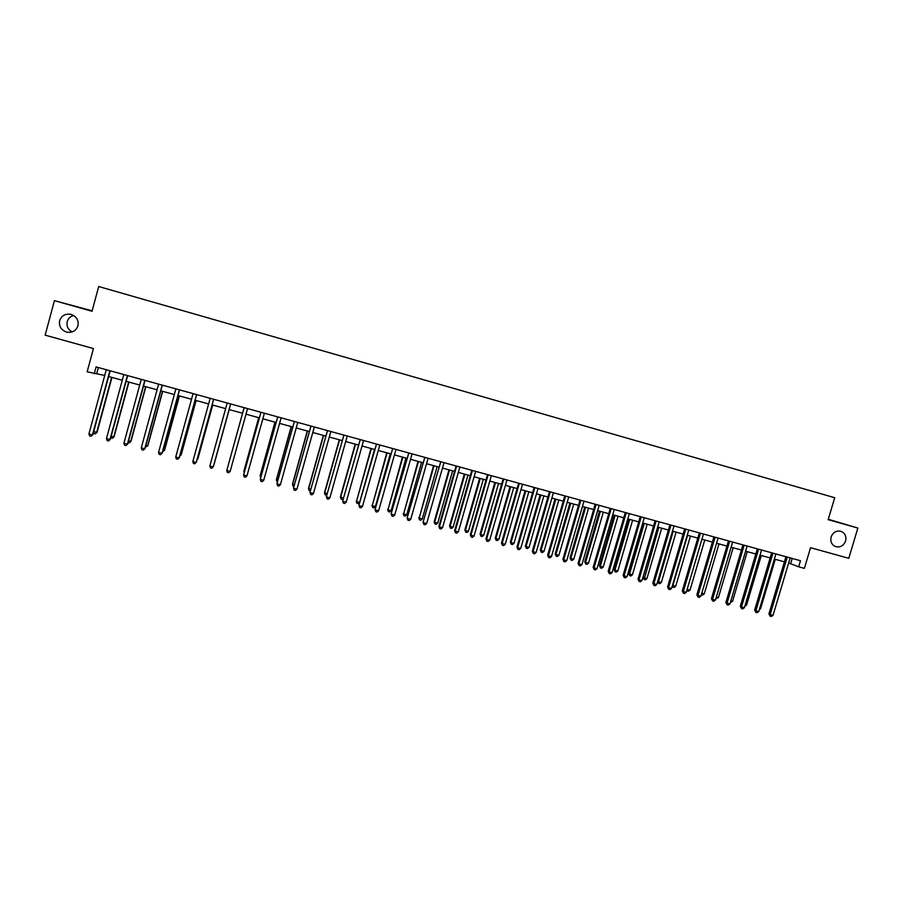 <?xml version="1.0" encoding="UTF-8"?>
<svg xmlns="http://www.w3.org/2000/svg" width="903" height="903" viewBox="0 0 903 903"><rect width="100%" height="100%" fill="white"/><g stroke="black" fill="none" stroke-linecap="round" stroke-linejoin="round"><path stroke-width="1.35" d="M72.138 331.92C67.996 329.55 66.359 326.107 67.217 321.603C68.199 318.42 70.344 316.389 73.64 315.497M77.974 325.814C76.089 330.825 72.375 332.936 66.845 332.157C61.167 330.205 58.763 326.367 59.632 320.667C61.596 315.531 65.4 313.443 71.055 314.391C76.552 316.456 78.854 320.26 77.974 325.814M845.592 541.021C843.481 545.999 840.016 547.805 835.196 546.473C831.516 544.52 830.162 541.348 831.11 536.969C833.051 532.239 836.336 530.354 840.975 531.314C845.016 533.12 846.562 536.348 845.592 541.021M92.14 310.835L54.417 300.643L45.15 335.16L93.438 348.558L87.151 371.81L104.782 375.456M54.417 300.643L92.016 311.287L98.698 286.522L834.722 497.711L828.164 519.643L857.85 528.052L828.277 519.259M857.85 528.052L848.775 558.314L810.544 547.692L804.37 568.371L798.67 566.802L800.476 560.718L96.09 366.923L94.251 373.752M788.624 562.987L798.67 566.802M108.631 376.517L122.311 380.265M126.104 381.314L139.762 385.05M143.475 386.078L157.111 389.814M160.768 390.818L174.381 394.555M177.981 395.537L191.56 399.261M195.093 400.232L208.661 403.946M212.126 404.905L225.671 408.619M229.069 409.544L242.568 413.247M245.966 414.184L259.364 417.852M262.796 418.789L276.07 422.435M279.535 423.383L292.707 426.995M296.184 427.954L309.244 431.532M312.754 432.492L325.712 436.047M329.245 437.018L342.09 440.54M345.657 441.522L358.401 445.01M361.99 445.992L374.621 449.457M378.233 450.45L390.762 453.882M394.397 454.886L406.824 458.295M410.493 459.3L422.807 462.675M426.498 463.69L438.723 467.043M442.436 468.059L454.548 471.377M458.295 472.404L470.305 475.7M474.064 476.728L485.983 480.001M489.776 481.039L501.583 484.279M505.398 485.329L517.114 488.534M520.952 489.584L532.567 492.778M536.427 493.828L547.952 496.989M551.835 498.061L563.258 501.188M567.163 502.26L578.496 505.364M582.412 506.448L593.655 509.529M597.594 510.613L608.746 513.66M612.708 514.755L623.759 517.78M627.754 518.875L638.714 521.878M642.722 522.984L653.591 525.964M657.621 527.07L668.401 530.027M672.453 531.133L683.131 534.068M687.206 535.186L697.805 538.086M687.149 589.343L690.005 590.099L688.379 591.239L687.239 590.946L687.149 589.343L701.902 539.215L712.411 542.093M716.519 543.222L726.938 546.078M731.08 547.207L741.408 550.04M745.562 551.18L755.811 553.99M759.987 555.142L770.146 557.919M774.334 559.07L784.414 561.835M792.202 558.449L790.678 563.551M98.359 367.555L96.813 373.278M787.202 557.422L785.881 556.891L768.916 613.916L770.18 614.571L787.247 557.083M773.036 615.327L771.331 616.478L770.191 616.173L770.18 614.571L773.036 615.327L790.181 557.885M770.191 616.173L768.916 613.916M759.626 608.588L760.54 608.836L775.259 559.329M760.54 608.836L759.299 609.672M772.9 553.483L771.613 552.963L754.637 610.123L755.879 610.778L772.957 553.144M758.746 611.545L757.041 612.685L755.901 612.381L755.879 610.778L758.746 611.545L775.903 553.957M755.901 612.381L754.637 610.123M758.531 549.532L757.278 549.024L740.291 606.319L741.498 606.974L758.588 549.193M744.377 607.73L742.684 608.882L741.532 608.577L741.498 606.974L744.377 607.73L761.545 550.006M741.532 608.577L740.291 606.319M744.095 545.559L742.887 545.062L725.888 602.504L727.062 603.136L744.151 545.22M729.951 603.904L728.269 605.066L727.107 604.762L727.062 603.136L729.951 603.904L747.131 546.044M727.107 604.762L725.888 602.504M745.257 604.773L746.567 605.123L761.285 555.492M746.567 605.123L744.828 606.218M730.832 600.946L732.525 601.387L747.255 551.643M732.525 601.387L730.403 602.391M716.339 597.097L718.416 597.639L733.146 547.782M718.416 597.639L715.91 598.554M729.601 541.574L728.416 541.089L711.417 598.666L712.557 599.299L729.658 541.236M715.458 600.066L713.776 601.229L712.614 600.924L712.557 599.299L715.458 600.066L732.649 542.06M712.614 600.924L711.417 598.666M701.778 593.226L704.238 593.881L718.991 543.899M704.238 593.881L702.602 595.021L701.36 594.648M715.029 537.567L713.878 537.082L696.868 594.806L697.974 595.427L715.086 537.229M700.897 596.206L699.215 597.38L698.053 597.064L697.974 595.427L700.897 596.206L718.088 538.053M698.053 597.064L696.868 594.806M700.401 533.538L699.283 533.075L682.262 590.934L683.334 591.544L700.457 533.199M686.269 592.323L684.598 593.497L683.424 593.192L683.334 591.544L686.269 592.323L703.471 534.034M683.424 593.192L682.262 590.934M685.693 529.497L684.609 529.034L667.577 587.04L668.615 587.65L685.749 529.158M671.572 588.429L669.902 589.614L668.728 589.298L668.615 587.65L671.572 588.429L688.786 529.993M668.728 589.298L667.577 587.04M670.918 525.433L669.868 524.982L652.835 583.135L653.84 583.733L670.974 525.094M656.797 584.512L655.138 585.697L653.953 585.392L653.84 583.733L656.797 584.512L674.022 525.93M653.953 585.392L652.835 583.135M656.075 521.347L655.07 520.907L638.015 579.207L638.985 579.794L656.131 521.008M641.965 580.584L640.306 581.769L639.121 581.453L638.985 579.794L641.965 580.584L659.19 521.855M639.121 581.453L638.015 579.207M690.005 590.099L704.758 539.994M687.601 535.287L672.837 585.539L675.704 586.295L690.468 536.077M672.475 585.336L672.938 587.142L672.25 586.126M675.704 586.295L674.09 587.447L672.938 587.142M673.232 531.348L658.468 581.724L661.346 582.48L676.11 532.138M657.745 581.295L658.569 583.338L657.644 581.622M661.346 582.48L659.721 583.643L658.569 583.338M657.756 527.104L643.06 577.31L644.02 577.886L646.909 578.654L661.685 528.187M658.795 527.386L644.144 579.5L643.06 577.31M646.909 578.654L645.295 579.816L644.144 579.5M643.286 523.13L628.59 573.473L629.515 574.026L632.416 574.805L647.203 524.214M644.29 523.413L629.515 574.026L629.651 575.662L628.59 573.473M632.416 574.805L630.813 575.967L629.651 575.662M641.164 517.25L640.193 516.809L623.138 575.256L624.063 575.843L641.22 516.9M627.054 576.633L625.407 577.83L624.21 577.514L624.063 575.843L627.054 576.633L644.29 517.746M624.21 577.514L623.138 575.256M628.748 519.146L614.04 569.601L614.932 570.154L617.855 570.933L632.642 520.218M629.718 519.417L614.932 570.154L615.09 571.791L614.04 569.601M617.855 570.933L616.252 572.107L615.09 571.791M626.185 513.13L625.237 512.701L608.182 571.294L609.073 571.859L626.242 512.78M612.076 572.66L610.439 573.856L609.232 573.54L609.073 571.859L612.076 572.66L629.323 513.638M609.232 573.54L608.182 571.294M614.142 515.15L599.434 565.718L600.292 566.271L603.227 567.05L618.024 516.211M615.09 515.399L600.292 566.271L600.45 567.908L599.434 565.718M603.227 567.05L601.624 568.224L600.45 567.908M611.128 508.987L610.225 508.57L593.147 567.31L594.016 567.874L611.184 508.637M597.03 568.676L595.393 569.883L594.185 569.556L594.016 567.874L597.03 568.676L614.288 509.495M594.185 569.556L593.147 567.31M599.479 511.121L584.76 561.824L585.584 562.366L588.53 563.145L603.328 512.182M600.382 511.369L585.584 562.366L585.754 564.014L584.76 561.824M588.53 563.145L586.939 564.33L585.754 564.014M596.003 504.822L595.133 504.416L578.055 563.303L578.879 563.856L596.059 504.484M581.916 564.668L580.279 565.876L579.071 565.549L578.879 563.856L581.916 564.668L599.174 505.341M579.071 565.549L578.055 563.303M584.738 507.08L570.019 557.907L570.798 558.438L573.766 559.217L588.575 508.129M585.607 507.317L570.798 558.438L570.989 560.097L570.019 557.907M573.766 559.217L572.175 560.413L570.989 560.097M580.81 500.646L579.974 500.251L562.885 559.284L563.675 559.826L580.855 500.296M566.723 560.639L565.097 561.858L563.878 561.531L563.675 559.826L566.723 560.639L583.993 501.165M563.878 561.531L562.885 559.284M569.928 503.016L555.198 553.968L555.955 554.487L558.923 555.277L573.744 504.066M570.764 503.253L555.955 554.487L556.158 556.158L555.198 553.968M558.923 555.277L557.354 556.474L556.158 556.158M565.538 496.447L564.736 496.063L547.647 555.243L548.392 555.774L565.594 496.097M551.462 556.587L549.837 557.817L548.618 557.49L548.392 555.774L551.462 556.587L568.743 496.966M548.618 557.49L547.647 555.243M555.052 498.941L540.321 550.017L541.032 550.525L544.024 551.327L558.844 499.98M555.853 499.156L541.032 550.525L541.258 552.207L540.321 550.017M544.024 551.327L542.455 552.523L541.258 552.207M550.198 492.225L549.43 491.853L532.33 551.18L533.041 551.71L550.243 491.875M536.122 552.523L534.508 553.753L533.278 553.426L533.041 551.71L536.122 552.523L553.415 492.745M533.278 553.426L532.33 551.18M534.779 487.981L534.057 487.62L516.945 547.105L517.622 547.624L534.824 487.631M520.715 548.437L519.112 549.679L517.87 549.351L517.622 547.624L520.715 548.437L538.007 488.512M517.87 549.351L516.945 547.105M519.281 483.726L518.604 483.365L501.481 542.996L502.124 543.516L519.338 483.376M505.228 544.328L503.626 545.57L502.384 545.243L502.124 543.516L505.228 544.328L522.532 484.245M502.384 545.243L501.481 542.996M503.716 479.437L503.073 479.098L485.949 538.877L486.548 539.384L503.772 479.087M489.663 540.208L488.083 541.461L486.83 541.123L486.548 539.384L489.663 540.208L506.978 479.967M486.83 541.123L485.949 538.877M488.083 475.136L487.473 474.797L470.339 534.745L470.903 535.231L488.128 474.786M474.03 536.066L472.45 537.319L471.197 536.98L470.903 535.231L474.03 536.066L491.356 475.678M471.197 536.98L470.339 534.745M472.359 470.813L471.795 470.486L454.649 530.58L455.18 531.066L472.416 470.463M458.329 531.901L456.749 533.154L455.496 532.826L455.18 531.066L458.329 531.901L475.655 471.355M455.496 532.826L454.649 530.58M456.568 466.467L456.038 466.151L438.892 526.404L439.377 526.878L456.613 466.117M442.538 527.713L440.969 528.977L439.705 528.65L439.377 526.878L442.538 527.713L459.875 467.009M439.705 528.65L438.892 526.404M440.698 462.11L423.055 522.205L440.743 461.749M426.679 523.514L425.121 524.778L423.846 524.44L423.496 522.668L426.679 523.514L444.016 462.652M423.846 524.44L423.055 522.205M424.749 457.719L407.14 517.983L424.805 457.358M410.741 519.281L409.183 520.557L407.908 520.218L407.546 518.435L410.741 519.281L428.09 458.272M407.908 520.218L407.14 517.983M408.72 453.306L391.146 513.751L408.777 452.956M394.724 515.037L393.177 516.324L391.891 515.985L391.507 514.191L394.724 515.037L412.084 453.859M391.891 515.985L391.146 513.751M392.613 448.881L375.072 509.484L392.67 448.52M378.628 510.771L377.093 512.057L375.795 511.719L375.4 509.913L378.628 510.771L395.988 449.434M375.795 511.719L375.072 509.484M376.438 444.434L358.931 505.206L376.483 444.073M362.453 506.481L360.918 507.779L359.631 507.441L359.213 505.624L362.453 506.481L379.824 444.987M359.631 507.441L358.931 505.206M360.173 439.953L342.7 500.905L360.218 439.592M346.199 502.181L344.675 503.479L343.377 503.129L342.937 501.312L346.199 502.181L363.57 440.517M343.377 503.129L342.7 500.905M343.829 435.46L326.389 496.571L343.874 435.099M329.866 497.846L328.353 499.156L327.044 498.806L326.593 496.977L329.866 497.846L347.249 436.025M327.044 498.806L326.389 496.571M327.405 430.945L310.011 492.237L327.45 430.584M313.454 493.489L311.941 494.81L310.632 494.46L310.158 492.62L313.454 493.489L330.837 431.51M310.632 494.46L310.011 492.237M310.892 426.397L293.543 487.868L310.948 426.035M296.952 489.121L295.462 490.442L294.13 490.092L293.644 488.241L296.952 489.121L314.346 426.972M294.13 490.092L293.543 487.868M294.31 421.836L276.984 483.477L294.355 421.475M280.381 484.73L278.892 486.051L277.56 485.701L277.052 483.85L280.381 484.73L297.776 422.412M277.639 417.254L260.357 479.064L277.684 416.893M263.721 480.306L262.231 481.638L260.899 481.288L260.38 479.425L263.721 480.306L281.126 417.829M260.877 412.648L243.618 474.978L260.854 412.468M246.97 475.87L245.503 477.213L244.16 476.852L243.618 474.978L246.97 475.87L264.387 413.224M244.047 408.009L226.777 470.519L244.092 407.648M230.152 471.411L228.685 472.754L227.33 472.393L226.777 470.519L230.152 471.411L247.569 408.596M230.66 403.946L213.232 466.93L209.846 466.027L227.172 402.986M230.513 404.296L213.345 466.603L211.776 468.285L210.422 467.923L209.846 466.027M213.514 399.611L196.244 462.426L192.836 461.512L210.162 398.313M213.616 399.465L196.391 462.11L194.788 463.781L193.423 463.42L192.836 461.512M196.583 394.577L179.155 457.889L175.735 456.986L193.061 393.606M196.662 394.6L179.358 457.584L177.71 459.255L176.345 458.893L175.735 456.986M179.426 389.859L161.987 453.34L158.544 452.426L175.882 388.877M179.539 389.882L162.235 453.046L160.553 454.717L159.176 454.344L158.544 452.426M162.179 385.107L144.74 448.768L141.274 447.854L158.612 384.125M162.337 385.152L145.022 448.486L143.306 450.145L141.929 449.784L141.274 447.854M144.83 380.332L127.391 444.174L123.914 443.249L141.252 379.35M145.044 380.4L127.729 443.904L125.98 445.551L124.58 445.19L123.914 443.249M127.729 443.904L125.98 445.551M540.107 494.844L525.365 546.044L526.054 546.552L529.056 547.342L543.877 495.871M540.874 495.058L526.054 546.552L526.291 548.234L525.365 546.044M529.056 547.342L527.487 548.55L526.291 548.234M525.094 490.724L510.353 542.06L510.996 542.545L514.01 543.346L528.842 491.751M525.828 490.927L510.996 542.545L511.245 544.238L510.353 542.06M514.01 543.346L512.452 544.554L511.245 544.238M510.014 486.593L495.262 538.053L495.871 538.527L498.896 539.339L513.739 487.609M510.703 486.785L495.871 538.527L496.131 540.231L495.262 538.053M498.896 539.339L497.339 540.547L496.131 540.231M494.855 482.428L480.091 534.023L480.667 534.497L483.715 535.298L498.558 483.444M495.521 482.608L480.667 534.497L480.949 536.201L480.091 534.023M483.715 535.298L482.168 536.517L480.949 536.201M479.628 478.263L464.864 529.971L465.395 530.445L468.454 531.257L483.308 479.267M480.249 478.432L465.395 530.445L465.7 532.149L464.864 529.971M468.454 531.257L466.919 532.477L465.7 532.149M464.334 474.064L449.559 525.907L450.055 526.37L453.137 527.183L467.991 475.068M464.921 474.222L450.055 526.37L450.371 528.086L449.559 525.907M453.137 527.183L451.602 528.413L450.371 528.086M448.96 469.842L434.185 521.821L434.648 522.273L437.729 523.085L452.595 470.847M449.513 470L434.648 522.273L434.975 524L434.185 521.821M437.729 523.085L436.205 524.327L434.975 524M433.519 465.609L419.161 518.153L422.265 518.977L437.131 466.603M434.027 465.756L419.161 518.153L419.5 519.891L418.732 517.724M422.265 518.977L420.742 520.218L419.5 519.891M418.01 461.354L403.596 514.021L406.711 514.857L421.588 462.336M418.473 461.489L403.596 514.021L403.957 515.771L403.212 513.593M406.711 514.857L405.199 516.098L403.957 515.771M402.411 457.087L387.963 509.868L391.101 510.703L405.978 458.058M402.851 457.2L387.963 509.868L388.335 511.629L387.613 509.45M391.101 510.703L389.588 511.956L388.335 511.629M386.755 452.787L372.25 505.703L375.4 506.538L390.288 453.757M387.139 452.888L372.25 505.703L372.646 507.463L371.946 505.285M375.4 506.538L373.898 507.791L372.646 507.463M371.009 448.475L356.471 501.504L359.631 502.35L374.519 449.434M371.359 448.565L356.471 501.504L356.877 503.276L356.2 501.109M359.631 502.35L358.141 503.614L356.877 503.276M355.195 444.129L340.386 496.898L343.501 498.061M355.511 444.22L340.612 497.293L341.029 499.077L340.386 496.898M343.377 498.49L342.305 499.404L341.029 499.077M339.302 439.772L324.493 492.677L327.191 493.727M339.573 439.851L324.674 493.061L325.114 494.844L324.493 492.677M326.909 494.742L325.114 494.844M323.342 435.393L308.51 488.433L310.801 489.381M323.567 435.46L308.657 488.805L309.119 490.6L308.51 488.433M310.372 490.939L309.119 490.6M307.291 431.002L292.47 484.177L294.333 485.001M307.483 431.047L292.572 484.539L293.046 486.333L292.47 484.177M293.904 486.559L293.046 486.333M291.172 426.577L276.341 479.888L277.785 480.61M291.319 426.622L276.408 480.238L277.345 482.168M274.975 422.13L260.132 475.588L261.148 476.186M275.076 422.164L260.154 475.926L260.719 477.755M258.698 417.671L243.855 471.264L244.442 471.75M258.755 417.683L243.833 471.592L244.16 472.743M214.338 463.42L229.193 409.578L214.338 463.42M197.193 459.198L197.836 459.029L212.69 405.052M196.967 460.022L212.634 405.041M180.148 454.672L181.255 454.627L196.109 400.503M179.742 456.173L181.063 454.92L196.007 400.481M163.037 450.123L164.583 450.202L179.437 395.932M162.596 451.726L164.357 450.473L179.302 395.898M145.823 445.551L147.832 445.755L162.698 391.349M145.383 447.154L147.561 446.014L162.506 391.292M128.531 440.957L131.003 441.274L145.868 386.732M131.003 441.274L129.298 442.888L130.675 441.533L145.631 386.665M129.298 442.888L128.091 442.56M127.402 375.546L109.963 439.547L106.464 438.621L123.813 374.553M127.662 375.614L110.347 439.287L108.552 440.946L107.152 440.574L106.464 438.621M110.347 439.287L108.552 440.946M111.148 436.341L114.083 436.781L128.948 382.093M114.083 436.781L112.344 438.384L113.722 437.029L128.677 382.014M112.344 438.384L110.821 437.549M109.895 370.727L92.445 434.907L88.923 433.971L106.272 369.733M110.2 370.806L92.874 434.659L91.045 436.307L89.634 435.935L88.923 433.971M92.874 434.659L91.045 436.307M93.675 431.702L97.084 432.266L111.949 377.431M97.084 432.266L95.312 433.869L96.666 432.503L111.633 377.341M95.312 433.869L93.946 433.508L93.506 432.311M66.845 332.157L70.062 332.372M641.198 517.126L640.216 516.697"/></g></svg>

